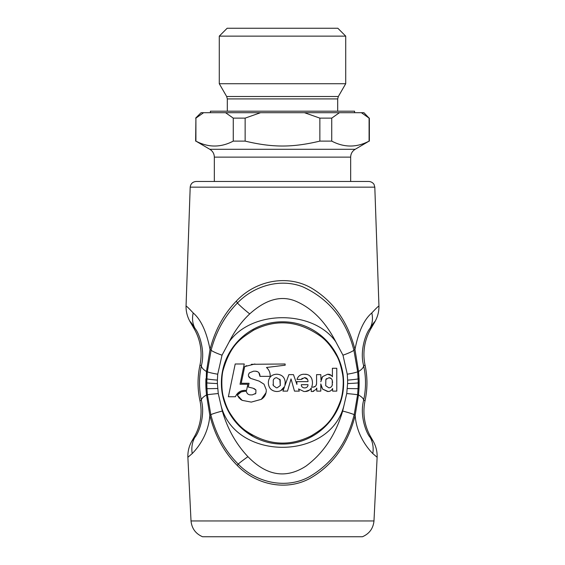 <?xml version="1.0" encoding="UTF-8"?>
<svg xmlns="http://www.w3.org/2000/svg" width="565" height="565" viewBox="0 0 565 565"><rect width="100%" height="100%" fill="white"/><g stroke="black" fill="none" stroke-linecap="round" stroke-linejoin="round"><path stroke-width="0.85" d="M253.205 436.554L239.242 426.088M282.5 444.041C249.37 444.415 221.12 416.363 221.395 382.936C221.219 349.382 249.222 321.556 282.5 321.831C315.779 321.556 343.781 349.382 343.605 382.936C343.88 416.363 315.63 444.415 282.5 444.041M217.391 380.118A36.195 1.956 1.7 0 1 206.91 378.903L207.334 371.798L211.091 350.293C215.999 331.669 224.771 315.913 237.413 303.017C253.643 286.01 280.311 277.832 303.01 286.928C329.374 299.196 346.338 320.313 353.909 350.293L357.666 371.798L358.09 378.903A83.74 54.247 91.1 0 1 358.154 382.901A83.422 53.929 -88.9 0 1 358.026 388.656L357.61 394.737L354.184 414.654A36.195 3.164 -169.1 0 0 342.665 411.038C335.645 434.873 323.378 453.257 305.863 466.189C285.911 479.021 266.602 475.857 247.943 456.69C236.022 444.048 227.49 428.828 222.335 411.038L220.972 405.246C234.694 461.337 330.348 461.315 344.029 405.246L346.74 393.537L347.595 383.557A64.452 51.027 92.2 0 0 347.609 380.118L347.277 374.207L342.969 355.18L335.751 341.712C313.13 309.705 251.87 309.705 229.249 341.712L222.031 355.18L217.723 374.207L217.391 380.118A64.579 51.133 87.8 0 0 217.398 383.557A36.195 1.328 0.3 0 1 206.847 382.901A83.719 54.254 88.9 0 1 206.91 378.903A6.031 0.36 1.8 0 0 205.914 378.755A86.735 54.911 -91 0 0 205.858 382.858A86.381 54.558 -91 0 0 205.992 388.769L206.515 394.956L209.841 415.374C214.912 435.516 224.058 452.219 237.293 465.489C256.157 484.982 286.441 491.345 310.15 478.301C332.94 465.186 347.948 444.21 355.159 415.374L358.485 394.956L359.008 388.769A86.389 54.572 91 0 0 359.142 382.858A86.728 54.883 91 0 0 359.086 378.755L358.542 371.537L354.961 349.431C347.906 321.718 333.385 301.258 311.386 288.051C287.062 274.032 255.394 280.636 236.297 301.159C223.726 314.161 214.975 330.25 210.039 349.431L206.458 371.537L205.992 388.769L206.974 388.656A83.422 53.929 88.9 0 1 206.847 382.901L205.858 382.858M220.972 405.246L218.26 393.537L217.405 383.557M253.381 330.292C276.504 318.554 299.111 320.694 321.203 336.705C326.627 340.808 331.676 346.966 336.337 355.18C338.866 359.142 340.97 365.654 342.665 374.708C344.226 384.016 342.291 396.305 340.469 400.917C332.178 423.333 322.008 428.997 311.626 435.636C289.45 446.957 267.57 445.389 246.001 430.94C240.379 427.084 235.047 421.165 230.012 413.185C227.639 409.583 225.47 404.257 223.486 397.195C221.367 390.952 221.289 375.81 223.217 369.877C231.029 343.139 242.187 337.828 253.381 330.292L253.085 329.388M342.665 411.038L344.029 405.246M217.723 374.207A36.195 3.333 4.9 0 1 207.334 371.798A6.031 0.622 5.1 0 0 206.458 371.537A30.164 8.242 12.7 0 1 201.394 365.541L199.925 365.23A84.446 84.446 0 0 0 199.925 400.634A51.274 51.274 0 0 1 194.198 437.02L194.826 437.381C198.075 434.188 205.625 416.553 201.38 400.324C198.866 388.678 198.873 377.081 201.394 365.541C205.441 350.886 199.085 333.004 194.996 328.385A30.164 24.182 -32.7 0 1 193.202 312.961C188.597 307.989 186.21 305.736 186.047 306.181L190.193 187.163L374.807 187.163L378.953 306.181C379.03 311.612 377.674 316.803 374.892 321.76C374.913 321.061 373.281 323.265 370.004 328.385C365.915 333.004 359.559 350.886 363.606 365.541C366.134 377.088 366.134 388.685 363.62 400.324C359.361 416.56 366.932 434.188 370.174 437.381A30.164 26.506 146.3 0 1 372.787 453.568C367.85 448.645 356.572 435.022 355.159 415.374A6.031 1.533 -165.1 0 1 354.184 414.654C347.221 442.607 332.333 463.279 309.514 476.669C286.307 489.587 256.044 482.8 238.169 464.049C224.948 450.771 215.83 434.308 210.816 414.654L207.39 394.737L206.974 388.656A36.195 0.41 -1.8 0 0 217.666 388.508M236.297 301.159A6.031 2.161 46.5 0 1 237.413 303.017A36.195 6.37 35.4 0 0 249.716 313.907C241.509 321.626 234.687 330.899 229.242 341.712M249.716 313.907C265.748 299.45 281.003 295.177 295.495 301.081C311.831 307.953 325.249 321.499 335.751 341.712M296.929 384.433A28.222 27.932 99.9 0 1 296.851 381.643A28.215 27.918 99.8 0 0 296.929 384.433L293.461 374.637L288.87 374.637L284.866 385.74L285.219 382.237C284.739 377.378 282.076 374.708 277.217 374.235L276.264 374.235C271.483 374.694 268.848 377.328 268.375 382.124C268.848 377.328 271.475 374.694 276.264 374.235M296.851 381.643L307.981 381.643L307.981 381.078C307.756 378.967 306.604 377.816 304.521 377.625L307.579 379.475M301.816 378.691L302.233 378.275M304.521 377.625L301.371 379.426L296.999 379.426C298.087 376.142 300.326 374.411 303.702 374.235L307.078 374.468M311.746 378.769C312.72 381.566 312.692 384.362 311.661 387.152C312.692 384.362 312.72 381.566 311.746 378.769C310.531 375.887 308.377 374.369 305.305 374.235M315.447 386.248L313.123 387.152C315.178 386.983 316.322 385.831 316.562 383.713L316.562 374.637L316.562 383.713L315.969 385.641M316.562 374.637L320.8 374.637L321.005 379.977M321.513 378.437L322.622 376.615L327.594 374.235L331.323 375.428M328.152 374.235C329.995 374.27 331.415 375.125 332.404 376.791L332.404 368.274L336.789 368.274L336.789 391.114L332.601 391.114L332.601 388.536L331.62 390.02M331.182 390.422L330.052 391.1M329.607 391.27L328.124 391.503C330.137 391.453 331.627 390.464 332.601 388.536L332.601 391.114M320.969 385.584L322.622 389.116L328.124 391.503M327.594 391.503L322.622 389.116L320.8 383.932L320.8 391.114L316.781 391.114L316.781 388.077L315.884 389.575L312.502 391.503L313.766 391.291M312.502 391.503L311.237 391.503L311.237 388.07L310.051 389.582M309.507 390.055L305.305 391.503C307.883 391.411 309.86 390.274 311.237 388.07L311.237 391.503M291.039 378.91L287.5 391.114L291.039 378.91L294.478 391.114L299.302 391.114L298.532 388.939L303.928 391.503L305.305 391.503M287.5 391.114L282.931 391.114L284.591 386.509L280.805 390.599M276.518 391.503C271.574 391.015 268.862 388.303 268.375 383.36C268.862 388.303 271.574 391.015 276.518 391.503L277.09 391.503C280.586 391.34 283.086 389.68 284.591 386.509M285.113 363.987L285.184 365.195L266.475 367.49C268.876 369.602 270.119 372.293 270.204 375.541C270.119 372.293 268.876 369.602 266.475 367.49L285.184 365.195L285.113 363.987L251.34 364.298M270.204 376.361L270.204 375.541L270.204 376.361L259.964 376.361L258.841 372.667M257.598 371.699L255.535 371.184C258.191 371.424 259.667 372.9 259.964 375.612M248.43 374.715L249.37 372.886L253.53 371.184L255.535 371.184M253.53 371.184L249.37 372.886C247.788 375.209 248.219 377.039 250.669 378.373L248.501 376.099M250.669 378.373L259.13 381.121L264.01 384.193L259.13 381.121L250.669 378.373M266.27 389.836L264.01 384.193L266.27 389.836M266.03 392.746L261.284 399.342L251.284 402.103L261.284 399.342C264.455 397.336 266.115 394.412 266.27 390.57M240.958 392.103L237.314 395.14L239.433 398.403M240.273 399.165L242.173 400.352L251.284 402.103M241.813 391.771L244.659 391.305C241.601 391.383 239.15 392.661 237.314 395.14L242.173 400.352M244.659 391.305L246.375 391.305C246.849 393.551 248.183 394.744 250.373 394.879L252.364 394.879L255.832 393.318L255.041 394.024M246.623 365.661L244.687 366.593L241.213 383.275L249.059 383.275L248.268 387.046L253.12 388.219L255.931 390.02L255.832 393.318L255.931 390.02L255.253 389.313M254.547 388.805L253.996 388.515M235.4 396.75C237.251 392.647 240.337 390.514 244.659 390.366L246.573 390.366L247.844 384.264L240.033 384.264L244.257 363.987L235.202 363.987L228.38 396.75L235.4 396.75C237.251 392.647 240.337 390.514 244.659 390.366M222.335 411.038A36.195 3.164 -10.9 0 0 210.816 414.654A6.031 1.533 -14.9 0 1 209.841 415.374C208.421 435.022 197.15 448.645 192.213 453.568A30.164 26.506 33.7 0 1 194.826 437.381L191.916 440.975C189.035 446.046 187.686 451.484 187.877 457.283L192.213 453.568M222.031 355.18A36.195 5.671 12.2 0 1 211.091 350.293A6.031 1.73 15.3 0 0 210.039 349.431C206.522 331.648 200.907 319.493 193.202 312.961M342.969 355.18A36.195 5.671 167.8 0 0 353.909 350.293A6.031 1.73 164.7 0 1 354.961 349.431C358.471 331.655 364.079 319.493 371.798 312.961C376.403 307.989 378.79 305.736 378.953 306.181M347.609 380.118A36.195 1.956 178.3 0 0 358.09 378.903A6.031 0.36 178.2 0 1 359.086 378.755L359.008 388.769L358.026 388.656A36.195 0.41 -178.2 0 1 347.334 388.508M307.981 381.643L307.981 381.078M296.999 379.426C298.087 376.149 300.326 374.411 303.702 374.235M311.661 387.152L313.123 387.152M320.8 381.799L322.622 376.615L327.594 374.235M332.404 376.791L332.404 368.274M316.781 391.114L316.781 388.077L315.884 389.575M299.302 391.114L298.532 388.939L303.928 391.503M268.375 383.36L268.375 382.124M285.219 382.237C284.739 377.378 282.076 374.708 277.217 374.235M284.866 385.74L285.219 383.374M246.375 391.305C246.849 393.551 248.183 394.744 250.373 394.879M244.687 366.593L254.914 363.987M228.38 396.75L235.202 363.987M240.033 384.264L244.257 363.987M246.573 390.366L247.844 384.264M187.877 457.283L191.019 520.958L373.981 520.958L377.123 457.297C377.335 451.597 375.993 446.159 373.084 440.975L370.802 437.02A51.274 51.274 0 0 1 365.075 400.634L363.62 400.324A30.164 7.211 -167.4 0 0 358.485 394.956A6.031 0.459 -174.6 0 1 357.61 394.737A36.195 0.777 -175.6 0 0 346.74 393.537M199.925 400.634L201.38 400.324A30.164 7.211 -12.6 0 1 206.515 394.956A6.031 0.459 -5.4 0 0 207.39 394.737A36.195 0.777 -4.4 0 1 218.26 393.537M377.123 457.283L372.787 453.568M365.075 400.634A84.446 84.446 0 0 0 365.075 365.23A51.274 51.274 0 0 1 370.802 328.844L370.004 328.385A30.164 24.182 -147.3 0 0 371.798 312.961M365.075 365.23L363.606 365.541A30.164 8.242 167.3 0 1 358.542 371.537A6.031 0.622 174.9 0 0 357.666 371.798A36.195 3.333 175.1 0 1 347.277 374.207M332.573 382.576L332.284 380.309C331.712 378.635 330.617 377.773 328.992 377.724L325.85 379.503L325.708 385.669L328.802 387.83C330.483 387.781 331.634 386.891 332.255 385.161L332.284 380.309L331.669 379.03M307.981 384.687L301.336 384.687C301.173 388.981 308.144 388.981 307.981 384.687C308.137 388.981 301.173 388.981 301.336 384.687M279.837 379.172L280.282 385.563L277.168 387.809L280.282 385.563L280.212 379.899L276.631 377.724C274.986 377.808 273.863 378.628 273.262 380.174C273.863 378.628 274.986 377.808 276.631 377.724M273.262 380.174L273.283 385.563L276.398 387.809L277.168 387.809M186.047 306.181C185.97 311.612 187.326 316.803 190.108 321.76C190.087 321.061 191.719 323.265 194.996 328.385L194.198 328.844L190.108 321.76M199.925 365.23A51.274 51.274 0 0 0 194.198 328.844M373.981 520.958C373.211 528.473 369.355 533.741 362.426 536.75L202.574 536.75C195.645 533.741 191.789 528.473 191.019 520.958M214.34 181.464L214.34 157.134L350.66 157.134L350.66 181.464L368.79 181.464L196.21 181.464C192.7 181.775 190.695 183.674 190.193 187.163M331.373 378.698L328.992 377.724M332.043 385.747L332.453 384.186M332.255 385.161C331.634 386.891 330.483 387.781 328.802 387.83M325.708 385.669L325.85 379.503L326.415 378.628M273.001 384.483L273.283 385.563L276.398 387.809M194.198 437.02L191.916 440.975M370.802 328.844L374.892 321.76M369.093 141.109L355.187 149.294L209.813 149.294L195.907 141.109C208.365 147.663 220.816 147.663 233.267 141.109L245.139 141.109C272.634 147.663 292.366 147.663 319.861 141.109L331.733 141.109C344.184 147.663 356.635 147.663 369.093 141.109L369.093 118.127L361.388 112.696L339.431 112.696L331.733 118.127L331.733 141.109M339.431 112.696L260.543 112.696L245.139 118.127L233.267 118.127L233.267 141.109M245.139 118.127L245.139 141.109M304.457 112.696L319.861 118.127L319.861 141.109M331.733 118.127L319.861 118.127M361.388 112.696L363.931 112.696L369.093 118.127M260.543 112.696L203.612 112.696L195.907 118.127L195.907 141.109M225.569 112.696L233.267 118.127M195.907 118.127L195.638 141.109M203.612 112.696L201.069 112.696L195.638 118.127M210.42 112.696L210.42 111.192L354.58 111.192L354.58 112.696M252.195 83.726L345.716 83.726L338.336 96.502L226.664 96.502L219.284 83.726L252.195 83.726M219.284 36.125L227.158 28.25L337.842 28.25L345.716 36.125L219.284 36.125L219.284 83.726M311.626 435.636L311.908 436.484M359.142 382.858L358.154 382.901A36.195 1.328 179.7 0 1 347.595 383.557M237.293 465.489A6.031 2.098 -47.4 0 0 238.169 464.049A36.195 4.831 -32.4 0 1 247.943 456.69M373.084 440.975L370.174 437.381L370.802 437.02M337.693 111.192L337.693 98.91L227.307 98.91L227.307 111.192M374.807 187.163L374.094 184.628C374.32 184.783 372.674 181.669 368.79 181.464M214.34 157.134C214.227 153.715 212.715 151.102 209.813 149.294M350.66 157.134C350.773 153.715 352.285 151.102 355.187 149.294M369.362 118.127L369.362 141.109M227.307 98.91L226.664 96.502M337.693 98.91L338.336 96.502M345.716 36.125L345.716 83.726"/></g></svg>
